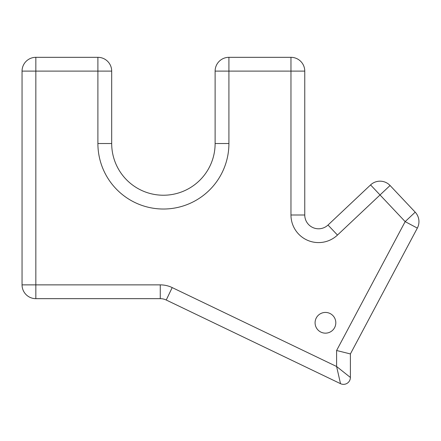 <?xml version="1.0" encoding="UTF-8"?>
<svg xmlns="http://www.w3.org/2000/svg" width="441" height="441" viewBox="0 0 441 441"><rect width="100%" height="100%" fill="white"/><g stroke="black" fill="none" stroke-linecap="round" stroke-linejoin="round"><path stroke-width="0.66" d="M417.335 228.102A13.792 13.792 0 0 0 415.196 212.165L405.158 221.625L370.572 184.922L328.01 225.037A13.792 13.792 0 0 1 304.759 214.999L304.759 71.117A13.792 13.792 0 0 0 290.966 57.324L228.912 57.324A13.792 13.792 0 0 0 215.12 71.117L215.12 143.518A51.713 51.713 0 0 1 163.407 195.231A51.713 51.713 0 0 1 111.689 143.518L111.689 71.117A13.792 13.792 0 0 0 97.896 57.324A13.792 13.792 0 0 1 111.689 71.117L35.842 71.117L35.842 284.869L160.265 284.869A27.579 27.579 0 0 1 172.199 287.587L336.604 366.504L350.397 377.457L350.397 353.941L336.604 350.501L405.158 221.625L417.335 228.102L350.397 353.941M335.81 322.795A10.364 10.364 0 0 0 325.447 312.432A10.364 10.364 0 0 0 315.083 322.795A10.364 10.364 0 0 0 325.447 333.159A10.364 10.364 0 0 0 335.81 322.795A10.364 10.364 0 0 0 325.447 312.432A10.364 10.364 0 0 0 315.083 322.795A10.364 10.364 0 0 0 325.447 333.159A10.364 10.364 0 0 0 335.81 322.795M336.604 350.501L336.604 366.504L340.518 383.676L166.235 300.018A13.792 13.792 0 0 0 160.265 298.662L35.842 298.662A13.792 13.792 0 0 1 22.05 284.869L22.05 71.117A13.792 13.792 0 0 1 35.842 57.324L97.896 57.324L97.896 143.518L111.689 143.518M328.01 225.037L337.47 235.07A27.579 27.579 0 0 1 290.966 214.999A27.579 27.579 0 0 0 337.47 235.07L390.065 185.501L415.196 212.165M390.065 185.501A13.792 13.792 0 0 0 370.572 184.922M22.05 284.869A13.792 13.792 0 0 0 35.842 298.662L35.842 284.869L22.05 284.869M340.518 383.676A6.896 6.896 0 0 0 350.397 377.457M304.759 214.999L290.966 214.999L290.966 71.117L228.912 71.117L228.912 143.518A65.505 65.505 0 0 1 163.407 209.023A65.505 65.505 0 0 1 97.896 143.518M290.966 57.324L290.966 71.117L304.759 71.117M215.12 71.117L228.912 71.117L228.912 57.324M228.912 143.518L215.12 143.518M35.842 57.324L35.842 71.117L22.05 71.117M160.265 298.662L160.265 284.869M166.235 300.018L172.199 287.587"/></g></svg>
